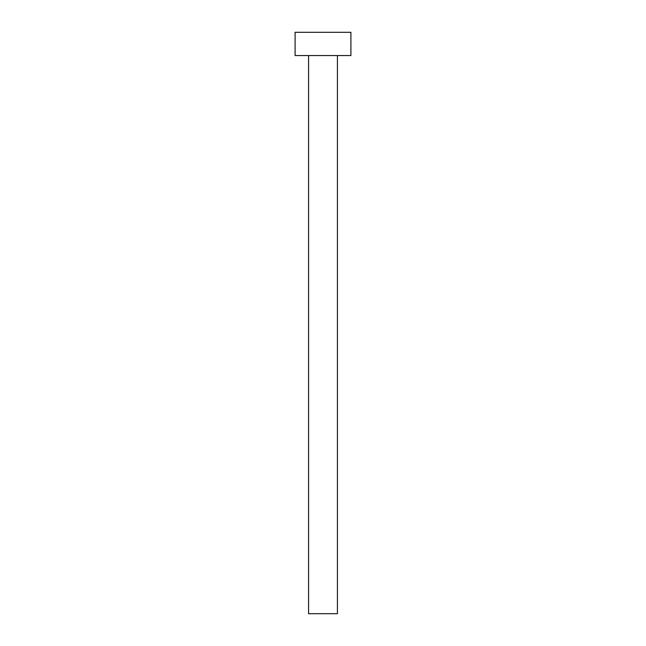 <?xml version="1.0" encoding="UTF-8"?>
<svg xmlns="http://www.w3.org/2000/svg" width="646" height="646" viewBox="0 0 646 646"><rect width="100%" height="100%" fill="white"/><g stroke="black" fill="none" stroke-linecap="round" stroke-linejoin="round"><path stroke-width="0.97" d="M308.578 55.556L308.578 613.7L337.422 613.7L337.422 55.556L337.422 613.7L308.578 613.7L308.578 55.556M295.093 32.3L295.093 55.556L350.907 55.556L350.907 32.3L295.093 32.3L295.093 55.556L350.907 55.556L350.907 32.3L295.093 32.3"/></g></svg>

